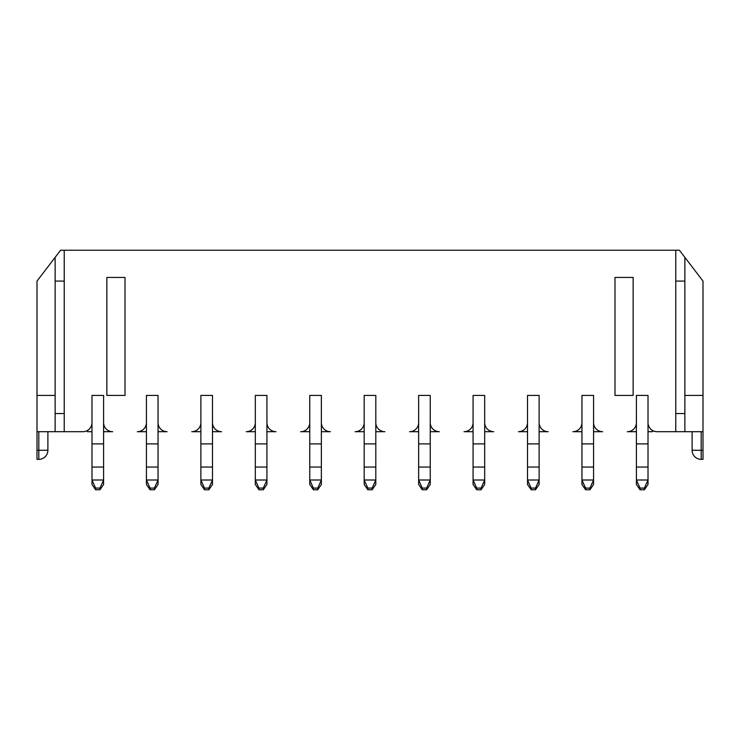 <?xml version="1.0" encoding="UTF-8"?>
<svg xmlns="http://www.w3.org/2000/svg" width="740" height="740" viewBox="0 0 740 740"><rect width="100%" height="100%" fill="white"/><g stroke="black" fill="none" stroke-linecap="round" stroke-linejoin="round"><path stroke-width="1.11" d="M255.309 431.697L246.235 431.697A9.074 9.074 0 0 0 255.309 422.623L255.309 480.001L266.927 480.001L266.927 484.469L263.292 489.769L263.292 488.095L266.927 480.001L266.927 467.042L255.309 467.042M266.927 431.697L276.002 431.697A9.074 9.074 0 0 1 266.927 422.623L266.927 395.41L255.309 395.41L255.309 422.623M321.364 431.697L330.438 431.697A9.074 9.074 0 0 1 321.364 422.623L321.364 395.41L309.755 395.41L309.755 422.623A9.074 9.074 0 0 1 300.68 431.697L309.755 431.697M375.809 431.697L384.883 431.697A9.074 9.074 0 0 1 375.809 422.623L375.809 395.41L364.191 395.41L364.191 422.623A9.074 9.074 0 0 1 355.117 431.697L364.191 431.697M430.245 431.697L439.32 431.697A9.074 9.074 0 0 1 430.245 422.623L430.245 395.41L418.637 395.41L418.637 422.623A9.074 9.074 0 0 1 409.562 431.697L418.637 431.697M484.691 431.697L493.765 431.697A9.074 9.074 0 0 1 484.691 422.623L484.691 395.41L473.073 395.41L473.073 422.623A9.074 9.074 0 0 1 463.999 431.697L473.073 431.697M539.127 431.697L548.201 431.697A9.074 9.074 0 0 1 539.127 422.623L539.127 395.41L527.518 395.41L527.518 422.623A9.074 9.074 0 0 1 518.444 431.697L527.518 431.697M593.573 431.697L602.647 431.697A9.074 9.074 0 0 1 593.573 422.623L593.573 395.41L581.955 395.41L581.955 422.623A9.074 9.074 0 0 1 572.89 431.697L581.955 431.697M103.6 431.697L112.674 431.697A9.074 9.074 0 0 1 103.6 422.623L103.6 395.41L91.982 395.41L91.982 422.623A9.074 9.074 0 0 1 82.908 431.697L64.223 431.697L64.223 250.231L679.413 250.231L703 281.08L703 431.697L657.092 431.697A9.074 9.074 0 0 1 648.018 422.623L648.018 395.41L636.4 395.41L636.4 422.623A9.074 9.074 0 0 1 627.326 431.697L636.4 431.697M657.092 431.697L675.777 431.697L675.777 250.231M158.046 431.697L167.111 431.697A9.074 9.074 0 0 1 158.046 422.623L158.046 395.41L146.428 395.41L146.428 422.623A9.074 9.074 0 0 1 137.353 431.697L146.428 431.697M212.482 431.697L221.556 431.697A9.074 9.074 0 0 1 212.482 422.623L212.482 395.41L200.873 395.41L200.873 422.623A9.074 9.074 0 0 1 191.799 431.697L200.873 431.697M64.223 250.231L60.588 250.231L37 281.08L37 459.346L38.813 459.346L38.813 431.697M200.873 422.623L200.873 480.001L212.482 480.001L212.482 484.469L208.856 489.769L208.856 488.095L204.499 488.095L204.499 489.769L208.856 489.769M212.482 422.623L212.482 443.889L200.873 443.889M212.482 443.889L212.482 467.042L200.873 467.042M204.499 489.769L200.873 484.469L200.873 480.001L204.499 488.095M212.482 467.042L212.482 480.001L208.856 488.095M146.428 422.623L146.428 480.001L158.046 480.001L158.046 484.469L154.41 489.769L154.41 488.095L150.054 488.095L150.054 489.769L154.41 489.769M158.046 422.623L158.046 443.889L146.428 443.889M158.046 443.889L158.046 467.042L146.428 467.042M150.054 489.769L146.428 484.469L146.428 480.001L150.054 488.095M158.046 467.042L158.046 480.001L154.41 488.095M91.982 422.623L91.982 480.001L103.6 480.001L103.6 484.469L99.974 489.769L99.974 488.095L95.617 488.095L95.617 489.769L99.974 489.769M103.6 422.623L103.6 443.889L91.982 443.889M103.6 443.889L103.6 467.042L91.982 467.042M95.617 489.769L91.982 484.469L91.982 480.001L95.617 488.095M103.6 467.042L103.6 480.001L99.974 488.095M64.223 431.697L55.139 431.697L55.139 257.354M64.223 413.549L55.139 413.549M64.223 281.08L55.139 281.08M91.982 431.697L87.385 431.697L87.385 430.523M37 431.697L55.139 431.697M106.865 277.454L106.865 395.41L125.014 395.41L125.014 277.454L106.865 277.454M37 395.41L55.139 395.41M47.887 431.697L47.887 450.272L37 450.272M266.927 422.623L266.927 443.889L255.309 443.889M266.927 443.889L266.927 467.042M258.935 489.769L255.309 484.469L255.309 480.001L258.935 488.095L258.935 489.769L263.292 489.769M263.292 488.095L258.935 488.095M309.755 422.623L309.755 480.001L321.364 480.001L321.364 484.469L317.738 489.769L317.738 488.095L321.364 480.001L321.364 467.042L309.755 467.042M321.364 422.623L321.364 443.889L309.755 443.889M321.364 443.889L321.364 467.042M313.381 489.769L309.755 484.469L309.755 480.001L313.381 488.095L313.381 489.769L317.738 489.769M317.738 488.095L313.381 488.095M703 431.697L703 459.346L701.187 459.346L701.187 450.272L703 450.272M633.135 277.454L614.986 277.454L614.986 395.41L633.135 395.41L633.135 277.454M364.191 422.623L364.191 480.001L375.809 480.001L375.809 484.469L372.174 489.769L372.174 488.095L367.826 488.095L367.826 489.769L372.174 489.769M675.777 281.08L684.861 281.08M703 395.41L684.861 395.41L684.861 257.354M684.861 431.697L684.861 395.41M701.187 431.697L701.187 450.272L692.113 450.272L692.113 431.697M684.861 413.549L675.777 413.549M375.809 422.623L375.809 443.889L364.191 443.889M418.637 422.623L418.637 480.001L430.245 480.001L430.245 484.469L426.619 489.769L426.619 488.095L422.263 488.095L422.263 489.769L426.619 489.769M430.245 422.623L430.245 443.889L418.637 443.889M473.073 422.623L473.073 480.001L484.691 480.001L484.691 484.469L481.065 489.769L481.065 488.095L476.708 488.095L476.708 489.769L481.065 489.769M484.691 422.623L484.691 443.889L473.073 443.889M527.518 422.623L527.518 480.001L539.127 480.001L539.127 484.469L535.501 489.769L535.501 488.095L531.144 488.095L531.144 489.769L535.501 489.769M539.127 422.623L539.127 443.889L527.518 443.889M581.955 422.623L581.955 480.001L593.573 480.001L593.573 484.469L589.947 489.769L589.947 488.095L585.59 488.095L585.59 489.769L589.947 489.769M593.573 422.623L593.573 443.889L581.955 443.889M636.4 422.623L636.4 480.001L648.018 480.001L648.018 484.469L644.383 489.769L644.383 488.095L640.026 488.095L640.026 489.769L644.383 489.769M648.018 422.623L648.018 443.889L636.4 443.889M652.615 430.523L652.615 431.697L648.018 431.697M375.809 443.889L375.809 467.042L364.191 467.042M430.245 443.889L430.245 467.042L418.637 467.042M484.691 443.889L484.691 467.042L473.073 467.042M539.127 443.889L539.127 467.042L527.518 467.042M593.573 443.889L593.573 467.042L581.955 467.042M648.018 443.889L648.018 467.042L636.4 467.042M367.826 489.769L364.191 484.469L364.191 480.001L367.826 488.095M375.809 467.042L375.809 480.001L372.174 488.095M430.245 467.042L430.245 480.001L426.619 488.095M484.691 467.042L484.691 480.001L481.065 488.095M539.127 467.042L539.127 480.001L535.501 488.095M593.573 467.042L593.573 480.001L589.947 488.095M648.018 467.042L648.018 480.001L644.383 488.095M422.263 489.769L418.637 484.469L418.637 480.001L422.263 488.095M476.708 489.769L473.073 484.469L473.073 480.001L476.708 488.095M531.144 489.769L527.518 484.469L527.518 480.001L531.144 488.095M585.59 489.769L581.955 484.469L581.955 480.001L585.59 488.095M640.026 489.769L636.4 484.469L636.4 480.001L640.026 488.095M38.813 459.346A9.074 9.074 0 0 0 47.887 450.272M692.113 450.272A9.074 9.074 0 0 0 701.187 459.346"/></g></svg>
